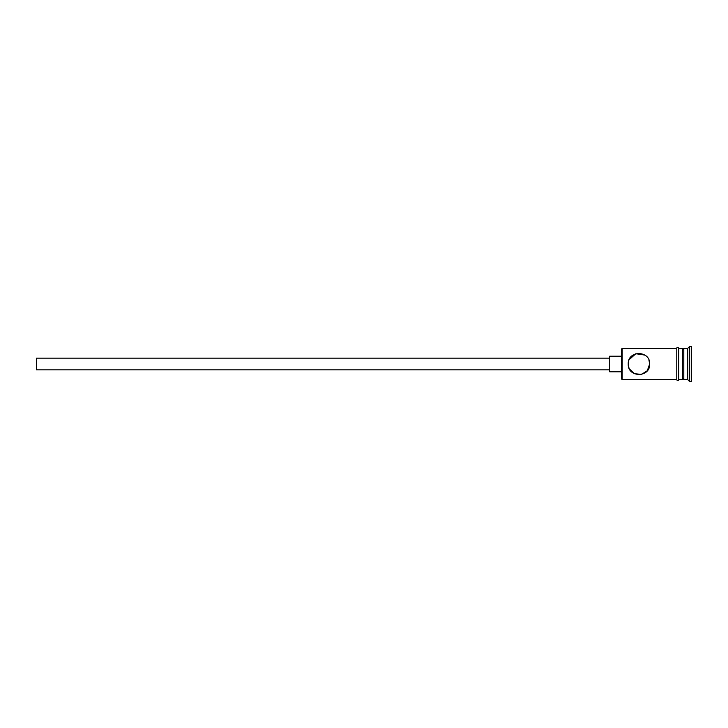 <?xml version="1.0" encoding="UTF-8"?>
<svg xmlns="http://www.w3.org/2000/svg" width="728" height="728" viewBox="0 0 728 728"><rect width="100%" height="100%" fill="white"/><g stroke="black" fill="none" stroke-linecap="round" stroke-linejoin="round"><path stroke-width="1.09" d="M622.176 379.597L621.403 378.824L621.403 349.176L622.176 348.403L622.176 379.597L676.776 379.597M629.01 359.969L629.392 359.122M628.619 361.124L628.228 364C627.582 377.85 650.313 377.868 649.676 364C650.304 350.132 627.572 350.159 628.228 364L628.555 366.639M609.7 369.851L36.4 369.851L36.4 358.149L609.7 358.149M621.403 371.799L609.7 371.799L609.7 356.201L621.403 356.201M629.147 359.641L635.826 353.744L644.935 355.1M648.939 360.087L649.676 364L647.301 370.725L641.477 374.42L634.315 373.673L629.392 368.878M682.627 349.567L683.801 348.403L683.801 379.597L687.696 379.597L689.653 381.554L691.6 381.554L691.6 346.446L689.653 346.446L689.653 381.554M683.801 348.403L687.696 348.403L687.696 379.597M629.065 368.159L628.546 366.603M678.733 348.403L678.733 379.597L682.627 379.597L682.627 348.403L678.733 348.202L678.733 379.597M678.733 379.798C679.297 379.443 677.914 381.909 676.776 379.798L676.776 348.202C676.212 348.566 677.586 346.091 678.733 348.202M628.391 365.875L628.237 364.428M682.627 378.433L683.801 379.597M622.176 348.403L676.776 348.403M687.696 348.403L689.653 346.446"/></g></svg>

